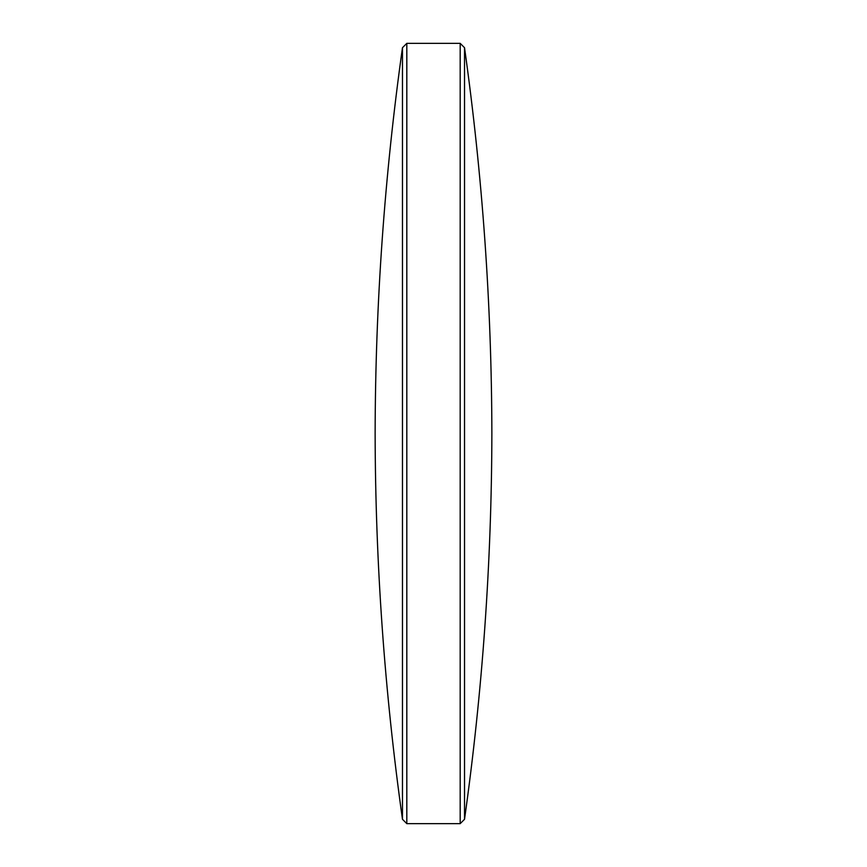<?xml version="1.0" encoding="UTF-8"?>
<svg xmlns="http://www.w3.org/2000/svg" width="867" height="867" viewBox="0 0 867 867"><rect width="100%" height="100%" fill="white"/><g stroke="black" fill="none" stroke-linecap="round" stroke-linejoin="round"><path stroke-width="0.65" stroke-dasharray="4.33 3.25" d="M464.528 47.696L464.528 819.304M460.182 43.35L460.182 823.65M406.818 43.35L406.818 823.65M402.472 47.696L402.472 819.304"/><path stroke-width="1.3" d="M464.528 47.696C482.507 175.665 491.622 304.274 491.871 433.5C491.622 562.726 482.507 691.335 464.528 819.304L464.528 47.696L460.182 43.35L406.818 43.35L406.818 823.65L460.182 823.65L460.182 43.35M402.472 819.304L402.472 47.696C384.493 175.665 375.378 304.274 375.129 433.5C375.378 562.726 384.493 691.335 402.472 819.304L406.818 823.65M464.528 819.304L460.182 823.65M402.472 47.696L406.818 43.35"/></g></svg>
